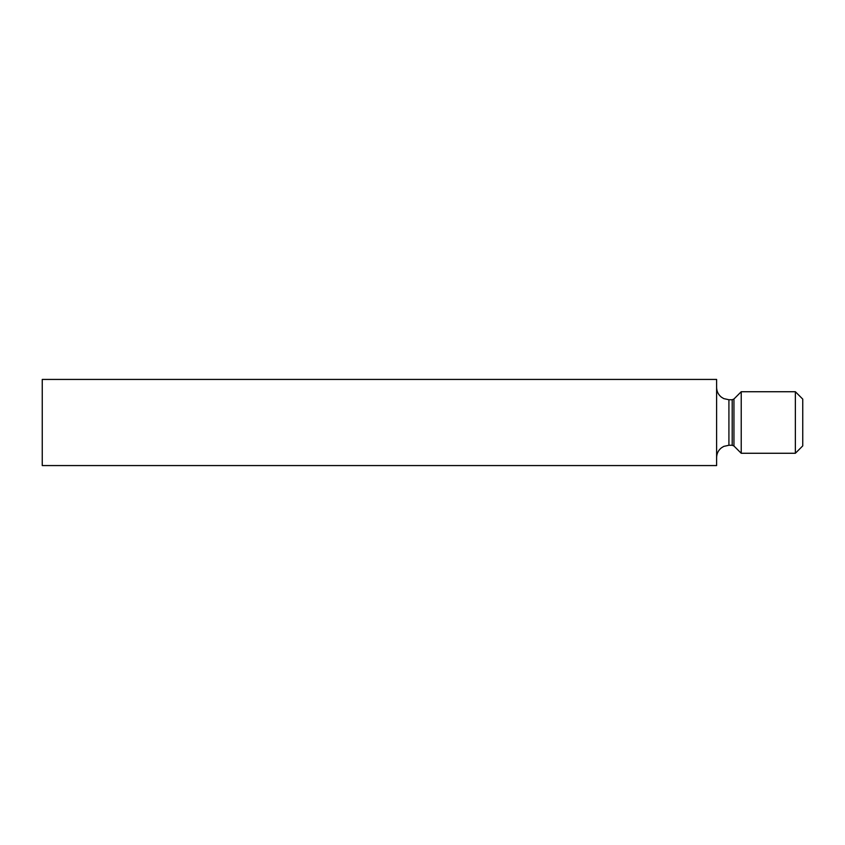 <?xml version="1.0" encoding="UTF-8"?>
<svg xmlns="http://www.w3.org/2000/svg" width="845" height="845" viewBox="0 0 845 845"><rect width="100%" height="100%" fill="white"/><g stroke="black" fill="none" stroke-linecap="round" stroke-linejoin="round"><path stroke-width="1.27" d="M42.25 422.5L42.25 465.574L716.613 465.574L716.613 379.426L42.25 379.426L42.25 422.5M741.223 422.5L741.223 453.269L795.367 453.269L795.367 391.731L741.223 391.731L741.223 422.5M795.367 391.731L802.75 399.115L802.75 445.885L795.367 453.269M716.613 387.433C716.697 391.404 718.282 394.647 721.376 397.15L723.764 398.608L728.918 399.738L728.918 445.262L723.764 446.392L721.376 447.85C718.282 450.353 716.697 453.596 716.613 457.567M728.918 399.738L732.203 399.738L732.203 445.262L728.918 445.262M732.203 399.738L733.946 399.009L741.223 391.731L733.946 399.009L733.946 445.991L741.223 453.269L733.946 445.991L732.203 445.262"/></g></svg>
